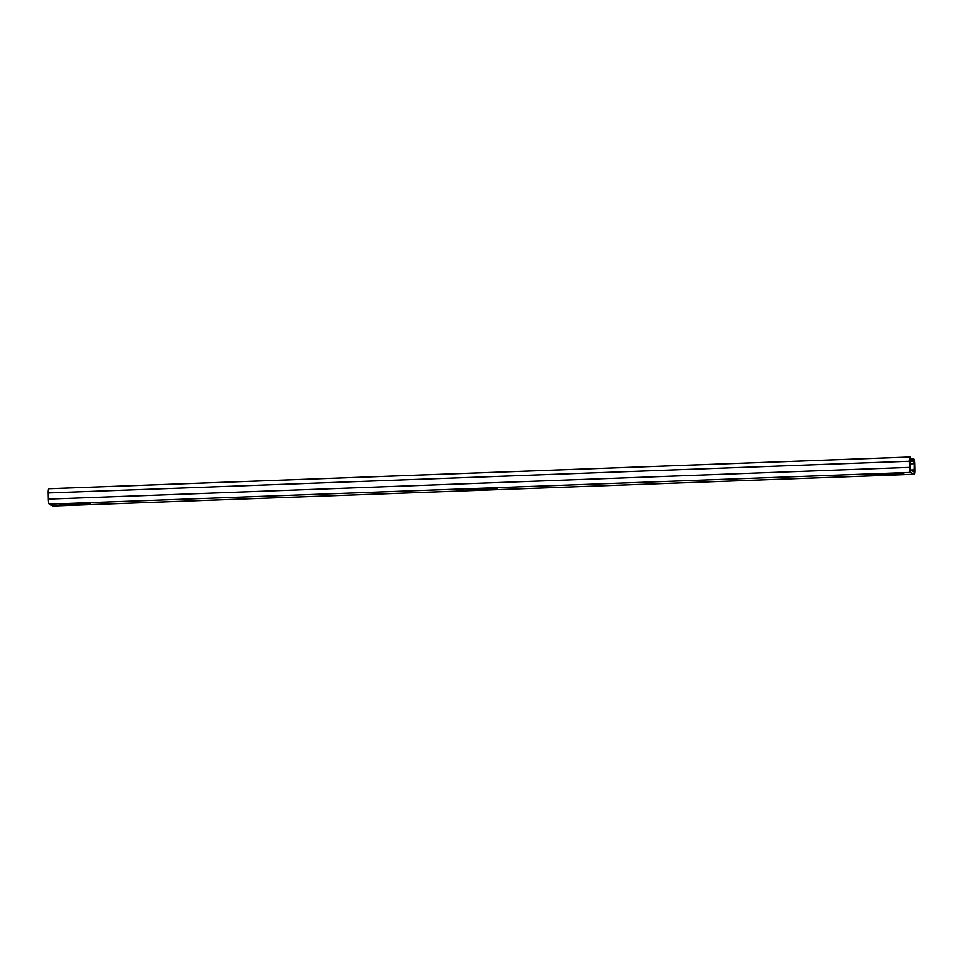 <?xml version="1.0" encoding="UTF-8"?>
<svg xmlns="http://www.w3.org/2000/svg" width="963" height="963" viewBox="0 0 963 963"><rect width="100%" height="100%" fill="white"/><g stroke="black" fill="none" stroke-linecap="round" stroke-linejoin="round"><path stroke-width="1.44" d="M53.085 505.948A4.634 0.794 -92.1 0 1 53.013 505.972A4.634 0.794 -92.1 0 1 52.941 505.96L49.185 504.106A4.634 0.794 -92.1 0 1 48.282 499.087L48.15 492.936A4.634 0.794 -92.1 0 1 48.788 488.698A4.634 0.794 -92.1 0 1 48.86 488.71L909.915 457.052M910.565 458.773L913.815 458.894A4.634 0.794 87.9 0 1 914.718 463.913L914.85 470.064A4.634 0.794 -92.1 0 1 914.212 474.302A4.634 0.794 -92.1 0 1 914.14 474.29L910.384 472.436A4.634 0.794 -92.1 0 1 909.481 467.416L909.349 461.265A4.634 0.794 -92.1 0 1 909.987 457.028A4.634 0.794 -92.1 0 1 910.059 457.04L910.336 470.125L914.128 471.99L914.32 463.709L913.345 458.665M909.903 459.604L910.577 459.58M909.746 461.108L913.393 460.976M85.912 504.191L59.357 504.648L84.226 503.36L89.932 503.673L85.912 504.191L85.9 503.324M899.948 474.253L873.393 474.711L898.25 473.423L903.896 473.664L899.948 474.253L899.924 473.387M472.087 489.998L496.956 488.71L470.389 489.156L466.369 489.673L472.087 489.998L472.063 489.096M914.14 474.29L52.941 505.96M910.384 472.436L49.185 504.106M909.481 467.416L48.282 499.087M48.15 492.936L909.349 461.265M914.453 469.872L910.24 470.016M909.806 463.877L914.32 463.709M909.746 461.361L913.863 461.205M65.063 504.961L65.051 504.07M879.099 475.024L879.087 474.133M492.912 488.361L492.936 489.228M914.212 474.302L53.013 505.972M909.987 457.028L48.788 488.698"/></g></svg>
